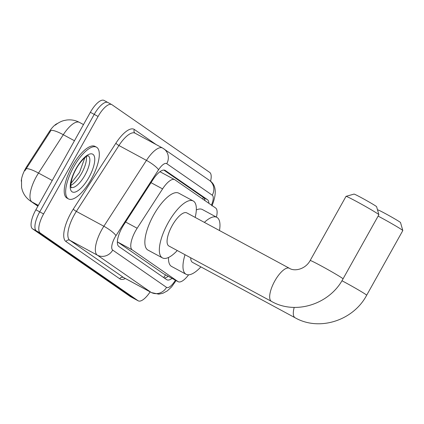 <?xml version="1.0" encoding="UTF-8"?>
<svg xmlns="http://www.w3.org/2000/svg" width="424" height="424" viewBox="0 0 424 424"><rect width="100%" height="100%" fill="white"/><g stroke="black" fill="none" stroke-linecap="round" stroke-linejoin="round"><path stroke-width="0.64" d="M216.399 217.104A17.649 6.381 118.4 0 0 215.625 207.999L174.879 179.781A17.649 6.381 118.4 0 0 174.662 179.649A17.649 6.381 118.4 0 0 162.578 188.903L137.153 228.239A17.649 6.381 118.4 0 0 135.579 230.857A17.649 6.381 118.4 0 0 132.251 249.906L177.958 281.557A17.649 6.381 118.4 0 0 178.175 281.695A17.649 6.381 118.4 0 0 188.611 274.81M21.269 181.149A15.884 5.745 -61.6 0 1 25.583 168.498A15.884 5.745 -61.6 0 1 26.998 166.139L49.242 131.721A15.884 5.745 -61.6 0 1 57.59 123.416M174.662 179.649L159.943 171.715M132.251 249.906L117.74 242.067L163.447 273.724L178.175 281.695M55.274 125.154C59.482 121.73 63.123 120.729 64.109 120.527L66.584 120.04C71.094 119.462 75.366 120.236 79.405 122.372A23.532 8.507 118.4 0 0 63.293 134.715A20.591 4.092 -147.1 0 0 50.997 130.422L24.878 170.793M150.123 291.887A17.649 6.381 -61.6 0 1 138.235 300.839L134.376 298.756A17.649 6.381 -61.6 0 1 134.159 298.618L36.406 230.916A17.649 6.381 -61.6 0 1 39.734 211.873L94.223 114.374A17.649 6.381 -61.6 0 1 107.882 102.497L104.023 100.414A17.649 6.381 -61.6 0 0 90.36 112.291L35.87 209.785A17.649 6.381 -61.6 0 0 32.542 228.833L130.295 296.535A17.649 6.381 -61.6 0 0 130.518 296.668L134.376 298.756A17.649 6.381 -61.6 0 1 134.159 298.618L36.406 230.916A17.649 6.381 -61.6 0 1 39.734 211.873L94.223 114.374A17.649 6.381 -61.6 0 1 107.882 102.497A17.649 6.381 -61.6 0 1 108.099 102.629M208.894 203.334A17.649 6.381 118.4 0 0 207.416 199.662L165.302 170.496A17.649 6.381 118.4 0 0 165.079 170.363A17.649 6.381 118.4 0 0 152.995 179.617L123.76 224.853A17.649 6.381 118.4 0 0 122.186 227.471A17.649 6.381 118.4 0 0 118.858 246.519L166.674 279.639A17.649 6.381 118.4 0 0 166.897 279.771A17.649 6.381 118.4 0 0 172.065 278.393M138.235 300.839A17.649 6.381 -61.6 0 1 138.017 300.706L40.264 233.004A17.649 6.381 -61.6 0 1 43.593 213.956L98.082 116.457A17.649 6.381 -61.6 0 1 111.745 104.585A17.649 6.381 -61.6 0 1 111.963 104.717L209.716 172.42A17.649 6.381 -61.6 0 1 210.548 181.281M168.206 276.31A17.649 6.381 -61.6 0 1 164.284 277.98M163.834 170.066L203.557 197.579A17.649 6.381 -61.6 0 1 204.983 200.632M91.277 179.14A29.415 10.637 -61.6 0 1 68.508 198.93A29.415 10.637 -61.6 0 1 73.691 166.961A29.415 10.637 -61.6 0 1 96.46 147.17A29.415 10.637 -61.6 0 1 91.277 179.14M68.508 198.93L67.061 198.151A29.415 10.637 -61.6 0 1 72.244 166.182A29.415 10.637 -61.6 0 1 95.013 146.386L96.46 147.17M346.042 196.349L354.04 194.091A12.943 0.482 29.2 0 1 363.681 198.957A12.943 0.482 29.2 0 1 375.934 206.149A12.943 0.482 29.2 0 1 376.618 206.711L378.881 214.703A18.826 0.705 -150.8 0 0 377.895 213.887A18.826 0.705 -150.8 0 0 360.066 203.419A18.826 0.705 -150.8 0 0 346.042 196.349A18.826 0.705 -150.8 0 0 346.016 196.365L310.172 260.511A18.826 0.705 29.2 0 1 323.915 267.396A18.826 0.705 29.2 0 1 342.046 278.033A18.826 0.705 29.2 0 1 343.032 278.875L378.881 214.735A18.826 0.705 -150.8 0 0 378.881 214.703M310.172 260.511C305.296 269.516 294.298 271.636 289.385 268.281L186.788 212.88A18.826 6.805 118.4 0 0 172.213 225.547A18.826 6.805 118.4 0 0 168.895 246.01L271.498 301.411C295.708 315.244 329.745 304.135 343.032 278.875M177.269 250.531A32.356 11.702 -61.6 0 1 162.472 257.914A32.356 11.702 -61.6 0 1 168.174 222.748A32.356 11.702 -61.6 0 1 193.212 200.976A32.356 11.702 -61.6 0 1 195.157 217.401M162.472 257.914L147.992 250.096A32.356 11.702 -61.6 0 1 153.695 214.931A32.356 11.702 -61.6 0 1 178.737 193.159L193.212 200.976M377.567 210.055L377.954 209.944A12.943 0.482 29.2 0 1 387.594 214.809A12.943 0.482 29.2 0 1 399.853 222.001A12.943 0.482 29.2 0 1 400.532 222.563L402.8 230.555A18.826 0.705 -150.8 0 0 401.809 229.739A18.826 0.705 -150.8 0 0 378.118 216.102M341.945 280.741A18.826 0.705 29.2 0 1 365.674 294.394A18.826 0.705 29.2 0 1 366.665 295.242L402.8 230.587A18.826 0.705 -150.8 0 0 402.8 230.555M190.705 257.787A18.826 6.805 118.4 0 0 192.528 262.377L295.125 317.777C319.336 331.61 353.372 320.496 366.665 295.242M200.902 266.897A32.356 11.702 -61.6 0 1 186.099 274.28A32.356 11.702 -61.6 0 1 185.023 254.718M186.099 274.28L171.619 266.463A32.356 11.702 -61.6 0 1 168.519 257.479M204.373 222.377A32.356 11.702 -61.6 0 1 216.844 217.342A32.356 11.702 -61.6 0 1 219.473 230.534M196.317 209.959A32.356 11.702 -61.6 0 1 202.365 209.525L216.844 217.342M125.605 222.001L137.153 228.239M26.998 166.139L27.698 166.515M49.242 131.721L49.942 132.103M203.234 197.356A17.649 16.441 124.7 0 1 202.709 199.052M165.567 274.885A17.649 16.441 124.7 0 1 163.6 277.503M151.024 182.67L162.578 188.903M163.447 273.724L177.958 281.557M74.46 140.747L63.293 134.715L38.505 173.066A23.532 8.507 118.4 0 0 36.406 176.554A23.532 8.507 118.4 0 0 31.97 201.951A20.591 19.181 124.7 0 1 30.284 200.918C26.463 198.215 23.802 194.669 22.302 190.281L21.576 187.546L21.518 179.273M26.177 168.779A20.591 4.092 -147.1 0 1 38.505 173.066L52.247 180.486M38.33 205.391L31.97 201.951L37.937 206.091M130.295 296.535L138.017 300.706M32.542 228.833L40.264 233.004M35.87 209.785L43.593 213.956M90.36 112.291L98.082 116.457M167.332 276.904L167.973 276.183A18.826 6.805 -61.6 0 1 167.719 276.655M211.428 205.094A11.766 4.256 118.4 0 0 212.26 195.188L166.764 163.68A11.766 4.256 118.4 0 0 158.565 169.764L115.98 235.649A11.766 4.256 118.4 0 0 114.931 237.392A11.766 4.256 118.4 0 0 112.71 250.091L166.51 287.35A11.766 4.256 118.4 0 0 175.382 280.185M166.51 287.35A11.766 10.96 -55.3 0 1 151.124 292.401L97.324 255.142A23.532 8.507 -61.6 0 1 101.765 229.744A23.532 8.507 -61.6 0 1 103.864 226.257L76.357 211.401A23.532 8.507 118.4 0 0 74.258 214.894A23.532 8.507 118.4 0 0 69.817 240.291L123.617 277.55A23.532 8.507 118.4 0 0 123.909 277.731L151.416 292.581A23.532 8.507 -61.6 0 1 151.124 292.401L123.617 277.55A2.942 2.74 124.7 0 0 119.769 278.812L65.969 241.553A2.942 2.74 124.7 0 1 69.817 240.291L97.324 255.142A11.766 10.96 -55.3 0 0 112.71 250.091M65.969 241.553A26.474 9.572 -61.6 0 1 70.962 212.981A26.474 9.572 -61.6 0 1 73.326 209.053L115.911 143.169A26.474 9.572 -61.6 0 1 134.366 129.484L156.112 144.547M125.356 278.51A26.474 9.572 -61.6 0 1 119.769 278.812M115.98 235.649A11.766 2.337 -147.1 0 0 103.864 226.257L146.444 160.373L118.937 145.517L76.357 211.401A2.942 0.583 32.9 0 1 73.326 209.053M158.565 169.764A11.766 2.337 -147.1 0 0 146.444 160.373A23.532 8.507 -61.6 0 1 162.562 148.029L135.049 133.173A23.532 8.507 118.4 0 0 118.937 145.517A2.942 0.583 32.9 0 1 115.911 143.169M135.081 133.189A2.942 2.74 124.7 0 1 134.366 129.484M212.26 195.188A11.766 10.96 -55.3 0 0 209.302 180.306L162.562 148.029M166.764 163.68A11.766 10.96 -55.3 0 0 163.812 148.798M164.851 170.252L165.302 170.496M203.557 197.579L207.416 199.662M88.229 155.783A17.93 6.482 -61.6 0 1 84.948 175.197A17.93 6.482 -61.6 0 1 71.195 187.328M88.897 177.492A21.46 7.759 -61.6 0 1 72.022 191.77A21.46 7.759 -61.6 0 1 76.071 168.609A21.46 7.759 -61.6 0 1 92.946 154.331A21.46 7.759 -61.6 0 1 88.897 177.492M86.332 156.61A17.93 6.482 -61.6 0 1 81.567 173.374A17.93 6.482 -61.6 0 1 70.845 185.288M289.385 268.281A18.826 6.805 118.4 0 0 274.816 280.948A18.826 6.805 118.4 0 0 271.265 301.268A18.826 6.805 118.4 0 0 271.498 301.411M294.208 307.4A18.826 6.805 118.4 0 0 294.892 317.634A18.826 6.805 118.4 0 0 295.125 317.777M204.569 200.345L204.75 199.418M37.884 206.186L30.284 200.918M79.405 122.372L83.491 124.577M111.745 104.585L107.882 102.497M211.942 205.932C217.093 193.174 216.214 184.631 209.302 180.306M176.087 280.566L171.593 286.905L167.268 290.901L162.832 293.291L158.735 294.161L151.416 292.581M71.068 187.265L71.232 187.387C71.296 189.857 68.873 181.859 76.256 168.768C80.825 160.309 87.047 155.619 87.45 156.011L88.298 155.778M70.951 183.444L79.542 172.383L84.848 157.707"/></g></svg>
